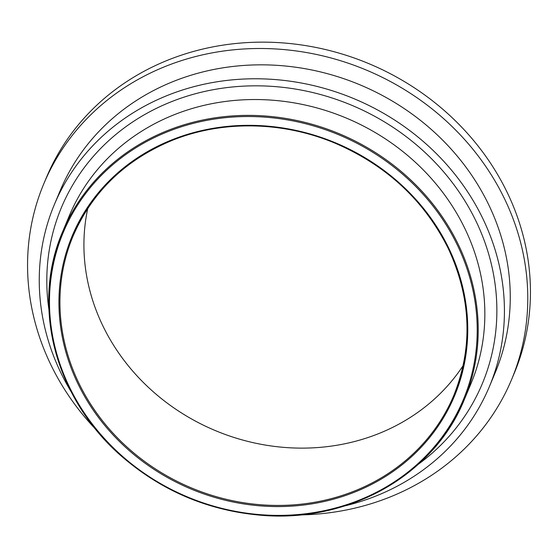 <?xml version="1.0" encoding="UTF-8"?>
<svg xmlns="http://www.w3.org/2000/svg" width="558" height="558" viewBox="0 0 558 558"><rect width="100%" height="100%" fill="white"/><g stroke="black" fill="none" stroke-linecap="round" stroke-linejoin="round"><path stroke-width="0.84" d="M87.773 208.399A206.362 186.777 -157.3 0 0 105.678 331.452A206.362 186.777 -157.3 0 0 281.099 447.132A206.362 186.777 -157.3 0 0 463.182 365.532M344.481 506.001A235.79 213.414 -157.3 0 0 489.345 386.708A235.79 213.414 -157.3 0 0 479.566 212.089A235.79 213.414 -157.3 0 0 259.693 78.811A235.79 213.414 -157.3 0 0 54.335 204.626A235.79 213.414 -157.3 0 0 64.114 379.245A235.79 213.414 -157.3 0 0 71.026 391.542M299.834 514.929A253.555 229.491 -157.3 0 0 511.56 379.628L514.218 373.281A253.555 229.491 -157.3 0 0 503.707 185.507A253.555 229.491 -157.3 0 0 267.268 42.185A253.555 229.491 -157.3 0 0 46.44 177.479L43.782 183.833A253.555 229.491 -157.3 0 0 54.293 371.607A253.555 229.491 -157.3 0 0 95.997 429.611M511.56 379.628A253.555 229.491 -157.3 0 0 501.042 191.861A253.555 229.491 -157.3 0 0 264.611 48.539A253.555 229.491 -157.3 0 0 43.782 183.833M489.345 386.708L495.176 372.772A235.79 213.414 -157.3 0 0 485.397 198.153A235.79 213.414 -157.3 0 0 265.524 64.874A235.79 213.414 -157.3 0 0 60.166 190.69L54.335 204.626M445.291 242.465A206.362 186.777 22.7 0 1 453.849 395.287A206.362 186.777 22.7 0 1 274.118 505.402A206.362 186.777 22.7 0 1 81.691 388.759A206.362 186.777 22.7 0 1 73.133 235.936A206.362 186.777 22.7 0 1 171.92 140.449M171.39 140.051A207.227 187.565 -157.3 0 0 80.784 389.407A207.227 187.565 -157.3 0 0 355.306 491.856A207.227 187.565 -157.3 0 0 445.912 242.5A207.227 187.565 -157.3 0 0 171.39 140.051M454.351 239.103A216.811 196.235 22.7 0 1 359.554 499.989A216.811 196.235 22.7 0 1 72.345 392.804A216.811 196.235 22.7 0 1 167.135 131.925A216.811 196.235 22.7 0 1 454.351 239.103M166.891 130.844A217.676 197.023 -157.3 0 0 62.691 231.563A217.676 197.023 -157.3 0 0 71.717 392.769A217.676 197.023 -157.3 0 0 274.703 515.815A217.676 197.023 -157.3 0 0 464.291 399.661A217.676 197.023 -157.3 0 0 455.258 238.454A217.676 197.023 -157.3 0 0 166.891 130.844M461.891 222.607A217.676 197.023 22.7 0 1 470.924 383.813L464.291 399.661C434.012 475.242 347.711 523.774 259.086 515.083C208.315 510.298 163.41 491.493 124.392 458.662C56.072 401.62 30.118 306.14 62.691 231.563L69.325 215.716A217.676 197.023 22.7 0 1 173.524 114.997A217.676 197.023 22.7 0 1 461.891 222.607M418.354 464.235A228.124 206.474 -157.3 0 0 472.814 214.802A228.124 206.474 -157.3 0 0 170.608 102.03A228.124 206.474 -157.3 0 0 48.93 309.613M453.849 395.287C473.079 347.083 471.224 298.16 448.276 248.519C424.422 200.664 386.834 165.614 335.491 143.364C282.913 121.114 222.007 120.061 171.857 140.518C125.243 159.958 92.342 191.764 73.133 235.936"/></g></svg>

